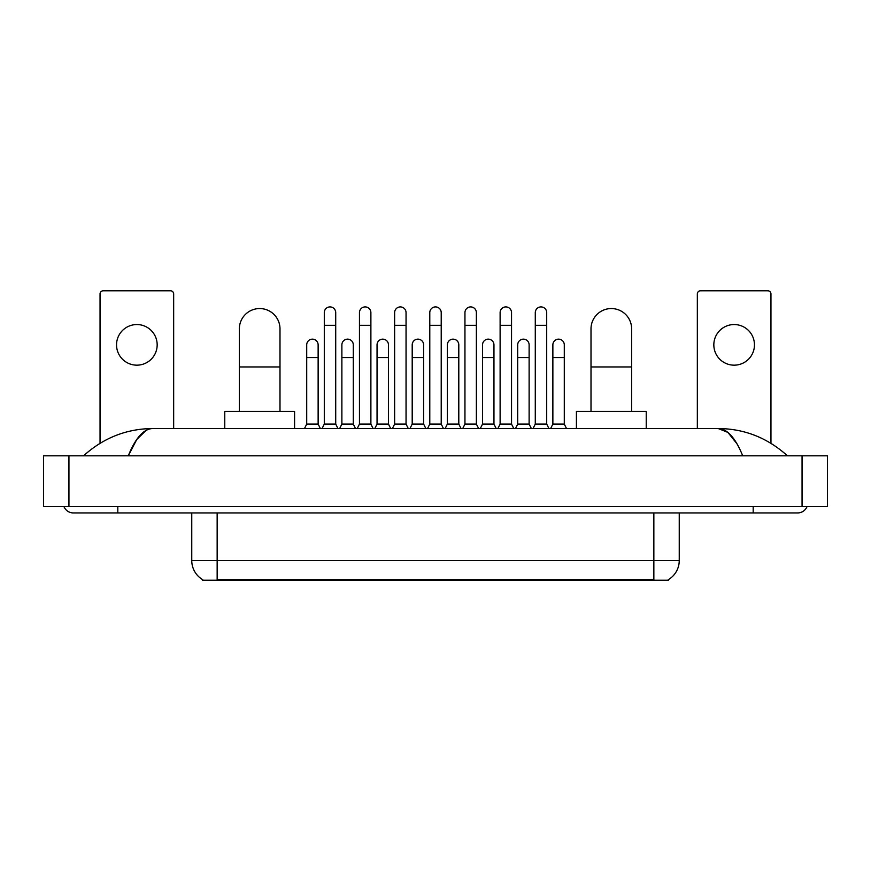 <?xml version="1.0" encoding="UTF-8"?>
<svg xmlns="http://www.w3.org/2000/svg" width="871" height="871" viewBox="0 0 871 871"><rect width="100%" height="100%" fill="white"/><g stroke="black" fill="none" stroke-linecap="round" stroke-linejoin="round"><path stroke-width="1.31" d="M668.449 579.596L668.449 580.217L202.551 580.217L202.551 579.596M202.736 579.705A22.21 22.21 0 0 1 191.762 560.543L217.151 560.543L217.151 579.705L653.849 579.705L653.849 560.543L679.238 560.543L679.238 512.943M191.762 560.543L191.762 512.943M668.264 579.705A22.21 22.21 0 0 0 679.238 560.543M136.856 324.545A20.316 20.316 0 0 0 116.54 344.862A20.316 20.316 0 0 0 136.856 365.167A20.316 20.316 0 0 0 157.172 344.862A20.316 20.316 0 0 0 136.856 324.545M173.667 428.521L173.667 293.952A3.168 3.168 0 0 0 170.498 290.783L103.214 290.783A3.168 3.168 0 0 0 100.045 293.952L100.045 443.306M239.362 411.384L239.362 328.868A20.316 20.316 0 0 1 259.678 308.552A20.316 20.316 0 0 1 279.994 328.868A20.316 20.316 0 0 0 259.678 308.552M279.994 411.384L279.994 328.868M294.583 428.521L294.583 411.384L224.772 411.384L224.772 428.521M591.006 411.384L591.006 328.868A20.316 20.316 0 0 1 611.322 308.552A20.316 20.316 0 0 1 631.638 328.868A20.316 20.316 0 0 0 611.322 308.552M631.638 411.384L631.638 328.868M646.228 428.521L646.228 411.384L576.417 411.384L576.417 428.521M322.074 428.521L324.295 424.079L335.716 424.079L337.937 428.521M335.716 424.079L335.716 312.613A5.716 5.716 0 0 0 330.011 306.908A5.716 5.716 0 0 1 330.37 306.919M324.295 424.079L324.295 325.308L335.716 325.308M324.295 325.308L324.295 312.613A5.716 5.716 0 0 1 330.011 306.908M357.241 428.521L359.462 424.079L370.883 424.079L373.104 428.521M370.883 424.079L370.883 312.613A5.716 5.716 0 0 0 365.167 306.908A5.716 5.716 0 0 1 365.526 306.919M359.462 424.079L359.462 325.308L370.883 325.308M359.462 325.308L359.462 312.613A5.716 5.716 0 0 1 365.167 306.908M392.396 428.521L394.628 424.079L406.049 424.079L408.27 428.521M406.049 424.079L406.049 312.613A5.716 5.716 0 0 0 400.333 306.908A5.716 5.716 0 0 1 400.693 306.919M394.628 424.079L394.628 325.308L406.049 325.308M394.628 325.308L394.628 312.613A5.716 5.716 0 0 1 400.333 306.908M427.563 428.521L429.784 424.079L441.216 424.079L443.437 428.521M441.216 424.079L441.216 312.613A5.716 5.716 0 0 0 435.5 306.908A5.716 5.716 0 0 1 435.859 306.919M429.784 424.079L429.784 325.308L441.216 325.308M429.784 325.308L429.784 312.613A5.716 5.716 0 0 1 435.5 306.908M462.73 428.521L464.951 424.079L476.372 424.079L478.604 428.521M476.372 424.079L476.372 312.613A5.716 5.716 0 0 0 470.667 306.908A5.716 5.716 0 0 1 471.026 306.919M464.951 424.079L464.951 325.308L476.372 325.308M464.951 325.308L464.951 312.613A5.716 5.716 0 0 1 470.667 306.908M497.896 428.521L500.117 424.079L511.538 424.079L513.759 428.521M511.538 424.079L511.538 312.613A5.716 5.716 0 0 0 505.833 306.908A5.716 5.716 0 0 1 506.193 306.919M500.117 424.079L500.117 325.308L511.538 325.308M500.117 325.308L500.117 312.613A5.716 5.716 0 0 1 505.833 306.908M533.063 428.521L535.284 424.079L546.705 424.079L548.926 428.521M546.705 424.079L546.705 312.613A5.716 5.716 0 0 0 540.989 306.908A5.716 5.716 0 0 1 541.348 306.919M535.284 424.079L535.284 325.308L546.705 325.308M535.284 325.308L535.284 312.613A5.716 5.716 0 0 1 540.989 306.908M304.491 428.521L306.712 424.079L318.133 424.079L320.354 428.521M318.133 424.079L318.133 344.862A5.716 5.716 0 0 0 312.787 339.157A5.716 5.716 0 0 1 318.133 344.862M306.712 424.079L306.712 357.556L318.133 357.556M306.712 357.556L306.712 344.862A5.716 5.716 0 0 1 312.787 339.157M339.657 428.521L341.878 424.079L353.299 424.079L355.52 428.521M353.299 424.079L353.299 344.862A5.716 5.716 0 0 0 347.943 339.157A5.716 5.716 0 0 1 353.299 344.862M341.878 424.079L341.878 357.556L353.299 357.556M341.878 357.556L341.878 344.862A5.716 5.716 0 0 1 347.943 339.157M374.824 428.521L377.045 424.079L388.466 424.079L390.687 428.521M388.466 424.079L388.466 344.862A5.716 5.716 0 0 0 383.109 339.157A5.716 5.716 0 0 1 388.466 344.862M377.045 424.079L377.045 357.556L388.466 357.556M377.045 357.556L377.045 344.862A5.716 5.716 0 0 1 383.109 339.157M409.98 428.521L412.201 424.079L423.633 424.079L425.854 428.521M423.633 424.079L423.633 344.862A5.716 5.716 0 0 0 418.276 339.157A5.716 5.716 0 0 1 423.633 344.862M412.201 424.079L412.201 357.556L423.633 357.556M412.201 357.556L412.201 344.862A5.716 5.716 0 0 1 418.276 339.157M445.146 428.521L447.367 424.079L458.799 424.079L461.02 428.521M458.799 424.079L458.799 344.862A5.716 5.716 0 0 0 453.443 339.157A5.716 5.716 0 0 1 458.799 344.862M447.367 424.079L447.367 357.556L458.799 357.556M447.367 357.556L447.367 344.862A5.716 5.716 0 0 1 453.443 339.157M480.313 428.521L482.534 424.079L493.955 424.079L496.176 428.521M493.955 424.079L493.955 344.862A5.716 5.716 0 0 0 488.609 339.157A5.716 5.716 0 0 1 493.955 344.862M482.534 424.079L482.534 357.556L493.955 357.556M482.534 357.556L482.534 344.862A5.716 5.716 0 0 1 488.609 339.157M515.48 428.521L517.701 424.079L529.122 424.079L531.343 428.521M529.122 424.079L529.122 344.862A5.716 5.716 0 0 0 523.765 339.157A5.716 5.716 0 0 1 529.122 344.862M517.701 424.079L517.701 357.556L529.122 357.556M517.701 357.556L517.701 344.862A5.716 5.716 0 0 1 523.765 339.157M550.646 428.521L552.867 424.079L564.288 424.079L566.509 428.521M564.288 424.079L564.288 344.862A5.716 5.716 0 0 0 558.932 339.157A5.716 5.716 0 0 1 564.288 344.862M552.867 424.079L552.867 357.556L564.288 357.556M552.867 357.556L552.867 344.862A5.716 5.716 0 0 1 558.932 339.157M734.144 324.545A20.316 20.316 0 0 0 713.828 344.862A20.316 20.316 0 0 0 734.144 365.167A20.316 20.316 0 0 0 754.46 344.862A20.316 20.316 0 0 0 734.144 324.545M770.955 443.306L770.955 293.952A3.168 3.168 0 0 0 767.787 290.783L700.502 290.783A3.168 3.168 0 0 0 697.333 293.952L697.333 428.521M117.814 506.595L117.814 512.943L797.618 512.943A10.158 10.158 0 0 0 807.036 506.595A10.158 10.158 0 0 1 797.618 512.943A10.158 10.158 0 0 0 807.036 506.595A10.158 10.158 0 0 1 797.618 512.943M63.964 506.595A10.158 10.158 0 0 0 73.382 512.943A10.158 10.158 0 0 1 63.964 506.595A10.158 10.158 0 0 0 73.382 512.943L117.814 512.943M742.723 455.816C735.44 437.884 727.263 428.793 718.183 428.521L152.817 428.521C143.737 428.793 135.56 437.884 128.277 455.816L136.823 439.398L146.219 430.307M68.94 455.816L827.45 455.816L827.45 506.595L43.55 506.595L43.55 455.816L68.94 455.816L68.94 506.595M827.45 455.816L827.45 506.595M785.304 453.856L787.46 455.816C767.482 437.819 744.389 428.717 718.183 428.521L727.851 432.386L736.91 443.687M85.696 453.856L83.54 455.816C103.42 437.863 126.513 428.761 152.817 428.521M651.312 580.217L651.312 579.596M219.688 580.217L219.688 579.596M217.151 512.943L217.151 560.543L653.849 560.543L653.849 512.943M239.362 366.952L279.994 366.952M591.006 366.952L631.638 366.952M753.186 506.595L753.186 512.943M802.06 455.816L802.06 506.595"/></g></svg>
